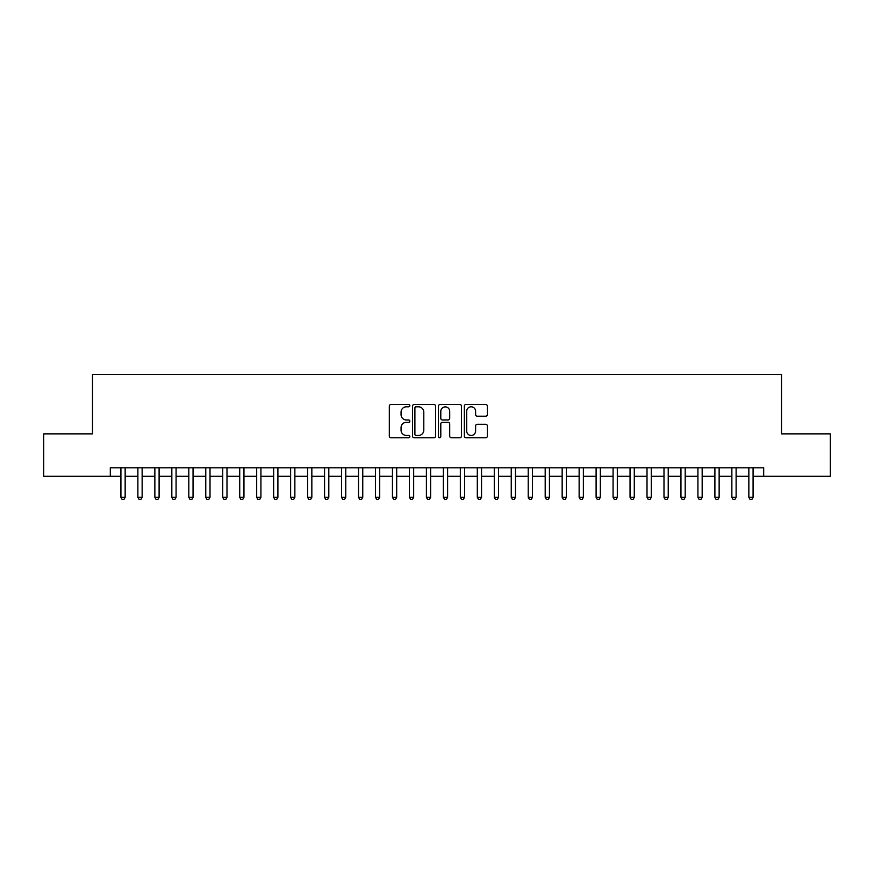 <?xml version="1.0" encoding="UTF-8"?>
<svg xmlns="http://www.w3.org/2000/svg" width="874" height="874" viewBox="0 0 874 874"><rect width="100%" height="100%" fill="white"/><g stroke="black" fill="none" stroke-linecap="round" stroke-linejoin="round"><path stroke-width="1.31" d="M409.851 405.645A1.169 1.169 0 0 0 408.682 404.476L390.984 404.476A1.661 1.661 0 0 0 389.312 406.137L389.312 436.126A1.661 1.661 0 0 0 390.984 437.787L408.682 437.787A1.169 1.169 0 0 0 409.851 436.629A1.169 1.169 0 0 0 408.682 435.46L406.388 435.46A5.331 5.331 0 0 1 401.057 430.128L401.057 427.626A5.331 5.331 0 0 1 406.388 422.295L408.682 422.295A1.169 1.169 0 0 0 409.851 421.137A1.169 1.169 0 0 0 408.682 419.968L406.388 419.968A5.331 5.331 0 0 1 401.057 414.637L401.057 412.135A5.331 5.331 0 0 1 406.388 406.803L408.682 406.803A1.169 1.169 0 0 0 409.851 405.645M485.682 416.221A1.661 1.661 0 0 0 487.353 414.549L487.353 406.137A1.661 1.661 0 0 0 485.682 404.476L466.028 404.476A1.661 1.661 0 0 0 464.356 406.137L464.356 436.126A1.661 1.661 0 0 0 466.028 437.787L485.682 437.787A1.661 1.661 0 0 0 487.353 436.126L487.353 425.966A1.661 1.661 0 0 0 485.682 424.294L477.27 424.294A1.661 1.661 0 0 0 475.609 425.966L475.609 431.002A4.457 4.457 0 0 1 471.152 435.46A4.457 4.457 0 0 1 466.694 431.002L466.694 411.261A4.457 4.457 0 0 1 471.152 406.803A4.457 4.457 0 0 1 475.609 411.261L475.609 414.549A1.661 1.661 0 0 0 477.27 416.221L485.682 416.221M110.31 476.286L43.7 476.286L43.7 433.865L92.491 433.865L92.491 374.465L781.509 374.465L781.509 433.865L830.3 433.865L830.3 476.286L763.69 476.286L763.69 467.798L110.31 467.798L110.31 476.286L120.918 476.286M435.547 406.137A1.661 1.661 0 0 0 433.875 404.476L414.221 404.476A1.661 1.661 0 0 0 412.55 406.137L412.55 436.126A1.661 1.661 0 0 0 414.221 437.787L433.875 437.787A1.661 1.661 0 0 0 435.547 436.126L435.547 406.137M440.125 404.476L459.779 404.476A1.661 1.661 0 0 1 461.45 406.137L461.45 436.126A1.661 1.661 0 0 1 459.779 437.787L451.366 437.787A1.661 1.661 0 0 1 449.706 436.126L449.706 423.966A1.661 1.661 0 0 0 448.034 422.295L442.452 422.295A1.661 1.661 0 0 0 440.791 423.966L440.791 436.629A1.169 1.169 0 0 1 439.622 437.787A1.169 1.169 0 0 1 438.453 436.629L438.453 406.137A1.661 1.661 0 0 1 440.125 404.476M125.157 476.286L137.884 476.286M142.134 476.286L154.862 476.286M159.101 476.286L171.828 476.286M176.078 476.286L188.806 476.286M193.045 476.286L205.772 476.286M210.011 476.286L222.739 476.286M226.989 476.286L239.716 476.286M243.955 476.286L256.683 476.286M260.922 476.286L273.66 476.286M277.899 476.286L290.627 476.286M294.866 476.286L307.593 476.286M311.843 476.286L324.571 476.286M328.81 476.286L341.537 476.286M345.776 476.286L358.515 476.286M362.754 476.286L375.481 476.286M379.72 476.286L392.448 476.286M396.698 476.286L409.425 476.286M413.664 476.286L426.392 476.286M430.631 476.286L443.369 476.286M447.608 476.286L460.336 476.286M464.575 476.286L477.302 476.286M481.552 476.286L494.28 476.286M498.519 476.286L511.246 476.286M515.485 476.286L528.224 476.286M532.463 476.286L545.19 476.286M549.429 476.286L562.157 476.286M566.407 476.286L579.134 476.286M583.373 476.286L596.101 476.286M600.34 476.286L613.078 476.286M617.317 476.286L630.045 476.286M634.284 476.286L647.011 476.286M651.261 476.286L663.989 476.286M668.228 476.286L680.955 476.286M685.194 476.286L697.922 476.286M702.172 476.286L714.899 476.286M719.138 476.286L731.866 476.286M736.116 476.286L748.843 476.286M753.082 476.286L763.69 476.286M416.057 406.803A1.169 1.169 0 0 0 414.888 407.972L414.888 434.291A1.169 1.169 0 0 0 416.057 435.46L418.471 435.46A5.331 5.331 0 0 0 423.803 430.128L423.803 412.135A5.331 5.331 0 0 0 418.471 406.803L416.057 406.803M449.706 411.348A4.457 4.457 0 0 0 445.248 406.891A4.457 4.457 0 0 0 440.791 411.348L440.791 418.296A1.661 1.661 0 0 0 442.452 419.968L448.034 419.968A1.661 1.661 0 0 0 449.706 418.296L449.706 411.348M125.157 467.798L125.157 497.328L120.918 497.328L120.918 467.798M125.157 497.328L123.89 499.535L122.185 499.535L120.918 497.328M142.134 467.798L142.134 497.328L137.884 497.328L137.884 467.798M142.134 497.328L140.856 499.535L139.163 499.535L137.884 497.328M159.101 467.798L159.101 497.328L154.862 497.328L154.862 467.798M159.101 497.328L157.833 499.535L156.129 499.535L154.862 497.328M176.078 467.798L176.078 497.328L171.828 497.328L171.828 467.798M176.078 497.328L174.8 499.535L173.107 499.535L171.828 497.328M193.045 467.798L193.045 497.328L188.806 497.328L188.806 467.798M193.045 497.328L191.767 499.535L190.073 499.535L188.806 497.328M210.011 467.798L210.011 497.328L205.772 497.328L205.772 467.798M210.011 497.328L208.744 499.535L207.04 499.535L205.772 497.328M226.989 467.798L226.989 497.328L222.739 497.328L222.739 467.798M226.989 497.328L225.71 499.535L224.017 499.535L222.739 497.328M243.955 467.798L243.955 497.328L239.716 497.328L239.716 467.798M243.955 497.328L242.688 499.535L240.984 499.535L239.716 497.328M260.922 467.798L260.922 497.328L256.683 497.328L256.683 467.798M260.922 497.328L259.654 499.535L257.961 499.535L256.683 497.328M277.899 467.798L277.899 497.328L273.66 497.328L273.66 467.798M277.899 497.328L276.621 499.535L274.928 499.535L273.66 497.328M294.866 467.798L294.866 497.328L290.627 497.328L290.627 467.798M294.866 497.328L293.598 499.535L291.894 499.535L290.627 497.328M311.843 467.798L311.843 497.328L307.593 497.328L307.593 467.798M311.843 497.328L310.565 499.535L308.872 499.535L307.593 497.328M328.81 467.798L328.81 497.328L324.571 497.328L324.571 467.798M328.81 497.328L327.542 499.535L325.838 499.535L324.571 497.328M345.776 467.798L345.776 497.328L341.537 497.328L341.537 467.798M345.776 497.328L344.509 499.535L342.816 499.535L341.537 497.328M362.754 467.798L362.754 497.328L358.515 497.328L358.515 467.798M362.754 497.328L361.475 499.535L359.782 499.535L358.515 497.328M379.72 467.798L379.72 497.328L375.481 497.328L375.481 467.798M379.72 497.328L378.453 499.535L376.749 499.535L375.481 497.328M396.698 467.798L396.698 497.328L392.448 497.328L392.448 467.798M396.698 497.328L395.419 499.535L393.726 499.535L392.448 497.328M413.664 467.798L413.664 497.328L409.425 497.328L409.425 467.798M413.664 497.328L412.397 499.535L410.693 499.535L409.425 497.328M430.631 467.798L430.631 497.328L426.392 497.328L426.392 467.798M430.631 497.328L429.363 499.535L427.67 499.535L426.392 497.328M447.608 467.798L447.608 497.328L443.369 497.328L443.369 467.798M447.608 497.328L446.33 499.535L444.637 499.535L443.369 497.328M464.575 467.798L464.575 497.328L460.336 497.328L460.336 467.798M464.575 497.328L463.307 499.535L461.603 499.535L460.336 497.328M481.552 467.798L481.552 497.328L477.302 497.328L477.302 467.798M481.552 497.328L480.274 499.535L478.581 499.535L477.302 497.328M498.519 467.798L498.519 497.328L494.28 497.328L494.28 467.798M498.519 497.328L497.251 499.535L495.547 499.535L494.28 497.328M515.485 467.798L515.485 497.328L511.246 497.328L511.246 467.798M515.485 497.328L514.218 499.535L512.525 499.535L511.246 497.328M532.463 467.798L532.463 497.328L528.224 497.328L528.224 467.798M532.463 497.328L531.184 499.535L529.491 499.535L528.224 497.328M549.429 467.798L549.429 497.328L545.19 497.328L545.19 467.798M549.429 497.328L548.162 499.535L546.458 499.535L545.19 497.328M566.407 467.798L566.407 497.328L562.157 497.328L562.157 467.798M566.407 497.328L565.128 499.535L563.435 499.535L562.157 497.328M583.373 467.798L583.373 497.328L579.134 497.328L579.134 467.798M583.373 497.328L582.106 499.535L580.402 499.535L579.134 497.328M600.34 467.798L600.34 497.328L596.101 497.328L596.101 467.798M600.34 497.328L599.072 499.535L597.379 499.535L596.101 497.328M617.317 467.798L617.317 497.328L613.078 497.328L613.078 467.798M617.317 497.328L616.039 499.535L614.346 499.535L613.078 497.328M634.284 467.798L634.284 497.328L630.045 497.328L630.045 467.798M634.284 497.328L633.016 499.535L631.312 499.535L630.045 497.328M651.261 467.798L651.261 497.328L647.011 497.328L647.011 467.798M651.261 497.328L649.983 499.535L648.289 499.535L647.011 497.328M668.228 467.798L668.228 497.328L663.989 497.328L663.989 467.798M668.228 497.328L666.96 499.535L665.256 499.535L663.989 497.328M685.194 467.798L685.194 497.328L680.955 497.328L680.955 467.798M685.194 497.328L683.927 499.535L682.233 499.535L680.955 497.328M702.172 467.798L702.172 497.328L697.922 497.328L697.922 467.798M702.172 497.328L700.893 499.535L699.2 499.535L697.922 497.328M719.138 467.798L719.138 497.328L714.899 497.328L714.899 467.798M719.138 497.328L717.871 499.535L716.167 499.535L714.899 497.328M736.116 467.798L736.116 497.328L731.866 497.328L731.866 467.798M736.116 497.328L734.837 499.535L733.144 499.535L731.866 497.328M753.082 467.798L753.082 497.328L748.843 497.328L748.843 467.798M753.082 497.328L751.815 499.535L750.111 499.535L748.843 497.328"/></g></svg>
